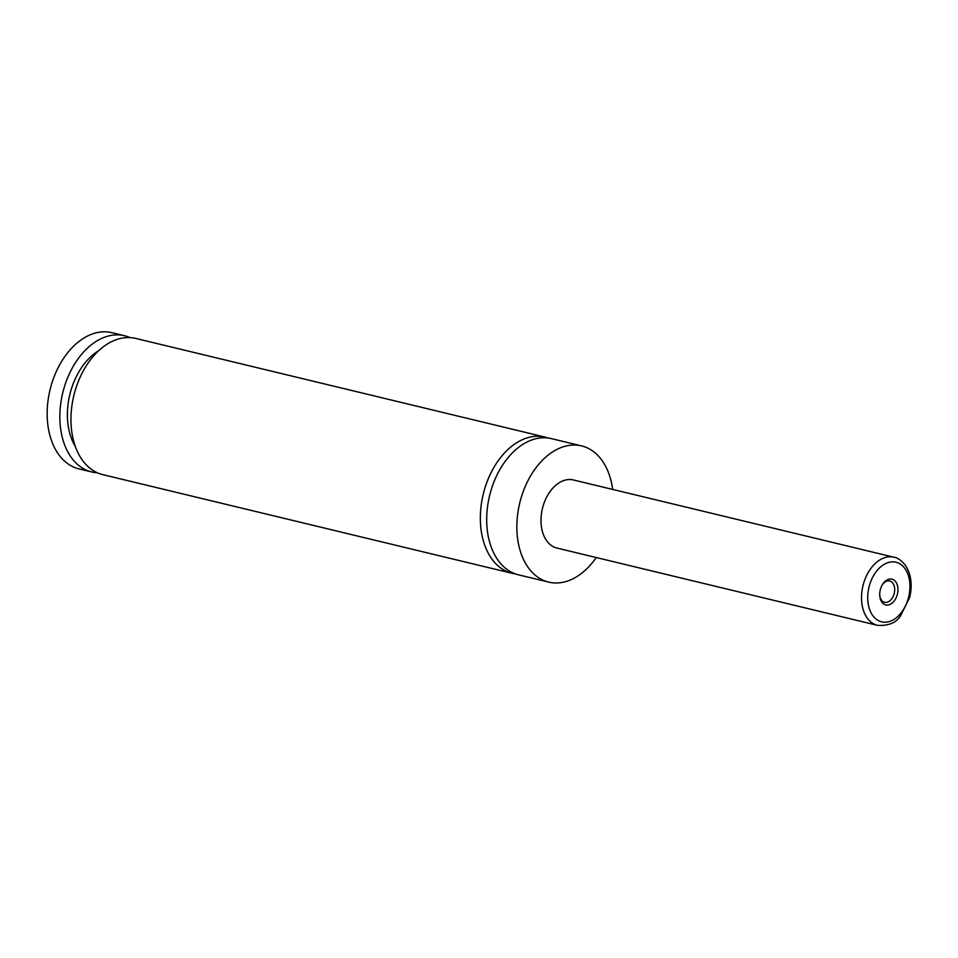 <?xml version="1.0" encoding="UTF-8"?>
<svg xmlns="http://www.w3.org/2000/svg" width="958" height="958" viewBox="0 0 958 958"><rect width="100%" height="100%" fill="white"/><g stroke="black" fill="none" stroke-linecap="round" stroke-linejoin="round"><path stroke-width="1.44" d="M596.235 557.544A70.066 46.703 -76.4 0 1 548.706 582.117L518.553 574.848A70.066 46.703 -76.4 0 1 490.604 545.294A70.066 46.703 -76.4 0 1 499.86 469.588A70.066 46.703 -76.4 0 1 551.401 438.62L581.542 445.889A70.066 46.703 -76.4 0 1 609.492 475.455A70.066 46.703 -76.4 0 1 612.653 489.43M515.428 573.926A70.066 46.703 -76.4 0 1 512.207 573.327A70.066 46.703 -76.4 0 1 483.227 494.268A70.066 46.703 -76.4 0 1 545.054 437.099A70.066 46.703 -76.4 0 1 548.18 438.022M897.227 584.751A13.244 8.826 103.6 0 0 882.546 584.416A13.244 8.826 103.6 0 0 879.767 595.96A13.244 8.826 103.6 0 0 880.45 599.325A13.244 8.826 103.6 0 0 892.437 602.857A13.244 8.826 103.6 0 0 897.227 584.751M879.731 595.385A10.945 7.293 103.6 0 0 880.234 597.66A10.945 7.293 103.6 0 0 884.605 602.283A10.945 7.293 103.6 0 0 892.652 597.445A10.945 7.293 103.6 0 0 894.101 585.613A10.945 7.293 103.6 0 0 889.731 580.991A10.945 7.293 103.6 0 0 882.258 584.907M877.444 625.335L556.921 548.06A35.027 23.351 -76.4 0 1 542.947 533.283A35.027 23.351 -76.4 0 1 547.569 495.43A35.027 23.351 -76.4 0 1 573.339 479.946L893.874 557.221A35.027 23.351 -76.4 0 0 868.104 572.704A35.027 23.351 -76.4 0 0 863.469 610.545A35.027 23.351 -76.4 0 0 877.444 625.335C888.353 625.993 896.029 622.868 900.46 615.958L909.693 597.421C912.603 584.799 911.142 574.058 905.298 565.208C901.322 560.322 897.502 557.652 893.874 557.221M548.706 582.117A70.066 46.703 -76.4 0 1 520.757 552.55A70.066 46.703 -76.4 0 1 530.014 476.856A70.066 46.703 -76.4 0 1 581.542 445.889M512.207 573.327L102.817 474.641A70.066 46.703 -76.4 0 1 73.838 395.582A70.066 46.703 -76.4 0 1 135.653 338.402L545.054 437.099M75.407 446.632A59.121 39.398 -76.4 0 1 98.494 350.844M97.393 472.785A70.066 46.703 -76.4 0 1 91.717 471.959L79.011 468.893A70.066 46.703 -76.4 0 1 51.073 439.339A70.066 46.703 -76.4 0 1 60.318 363.633A70.066 46.703 -76.4 0 1 111.858 332.666L124.552 335.731A70.066 46.703 -76.4 0 1 129.977 337.575M91.717 471.959A70.066 46.703 -76.4 0 1 62.725 392.9A70.066 46.703 -76.4 0 1 124.552 335.731M908.244 575.171A30.656 20.429 103.6 0 0 880.51 567.004A30.656 20.429 103.6 0 0 869.421 608.905A30.656 20.429 103.6 0 0 897.155 617.072A30.656 20.429 103.6 0 0 908.244 575.171"/></g></svg>
